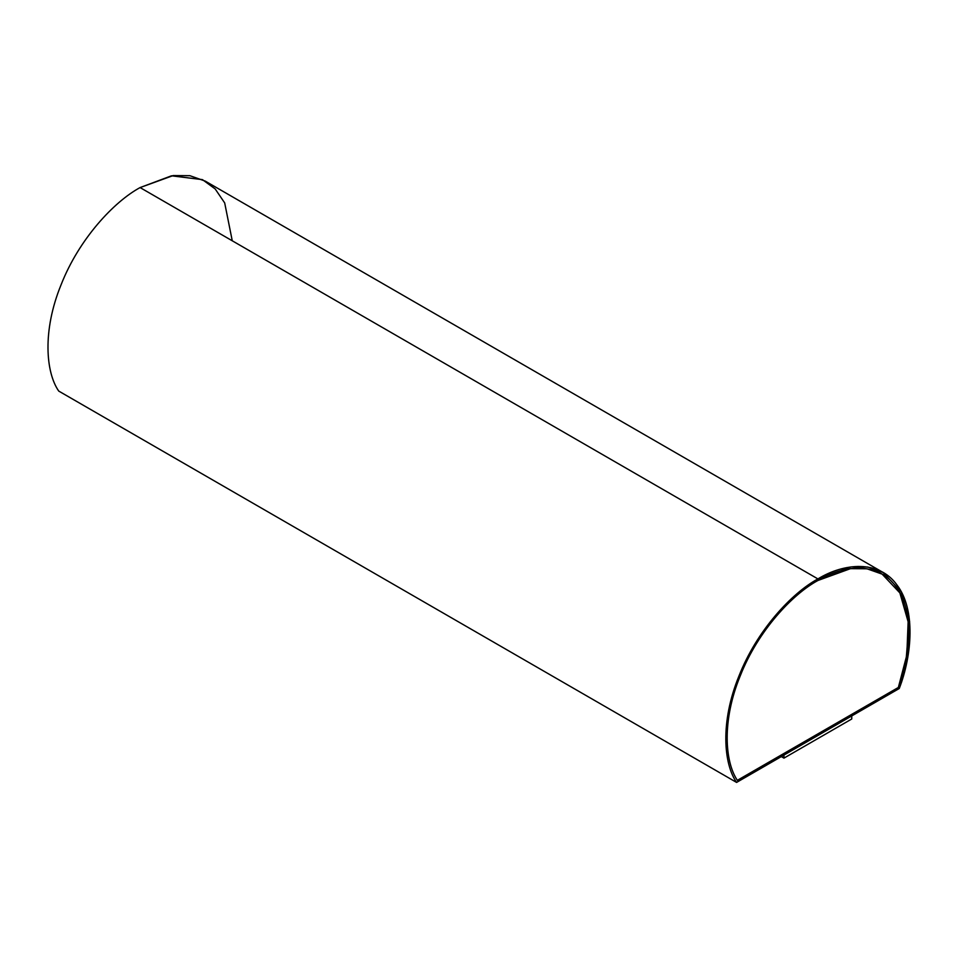 <?xml version="1.0" encoding="UTF-8"?>
<svg xmlns="http://www.w3.org/2000/svg" width="958" height="958" viewBox="0 0 958 958"><rect width="100%" height="100%" fill="white"/><g stroke="black" fill="none" stroke-linecap="round" stroke-linejoin="round"><path stroke-width="1.44" d="M883.108 572.465L205.263 181.122L189.9 175.697L173.123 175.577L140.084 187.576L817.916 578.919L850.955 566.92L867.732 567.04L883.108 572.465L901.239 591.721L909.609 621.347L908.076 655.511L899.263 688.503L736.582 782.423L58.737 391.08L736.582 782.423C723.649 763.945 720.081 722.2 738.869 676.24C756.856 630.196 792.015 592.918 817.916 578.919L140.084 187.576C114.17 201.575 79.023 238.841 61.037 284.897C42.248 330.857 45.804 372.602 58.737 391.08C45.804 372.602 42.248 330.857 61.037 284.897C79.023 238.841 114.17 201.575 140.084 187.576L171.47 175.817L202.449 179.637L215.167 188.93L224.687 202.916L232.267 240.805M817.916 580.488C792.446 594.259 758.006 630.747 740.247 675.857C721.709 720.871 724.895 761.969 737.397 780.387L898.448 687.413L737.325 780.351L898.448 687.413L906.891 655.116L908.208 621.79L899.921 592.918L882.15 574.129L867.014 568.789L850.488 568.657L817.916 580.488C843.387 564.849 877.839 561.568 895.598 586.164C914.136 609.767 910.95 654.553 898.448 687.413L737.397 780.387C724.895 761.969 721.709 720.871 740.247 675.857C758.006 630.747 792.446 594.259 817.916 580.488M882.114 574.105L899.861 592.906L908.136 621.766L906.819 655.092L898.376 687.377L906.184 658.745L908.615 628.879M899.263 688.503C912.196 655.092 915.752 609.228 896.963 584.967C878.977 559.688 843.83 562.993 817.916 578.919C792.015 592.918 756.856 630.196 738.869 676.24C720.081 722.2 723.649 763.945 736.582 782.423L899.263 688.503M851.746 715.854L851.746 718.991L851.746 715.854M783.955 754.988L783.955 758.125L851.746 718.991L783.955 758.125L783.955 754.988M781.321 756.592L783.955 758.125L781.321 756.592"/></g></svg>
